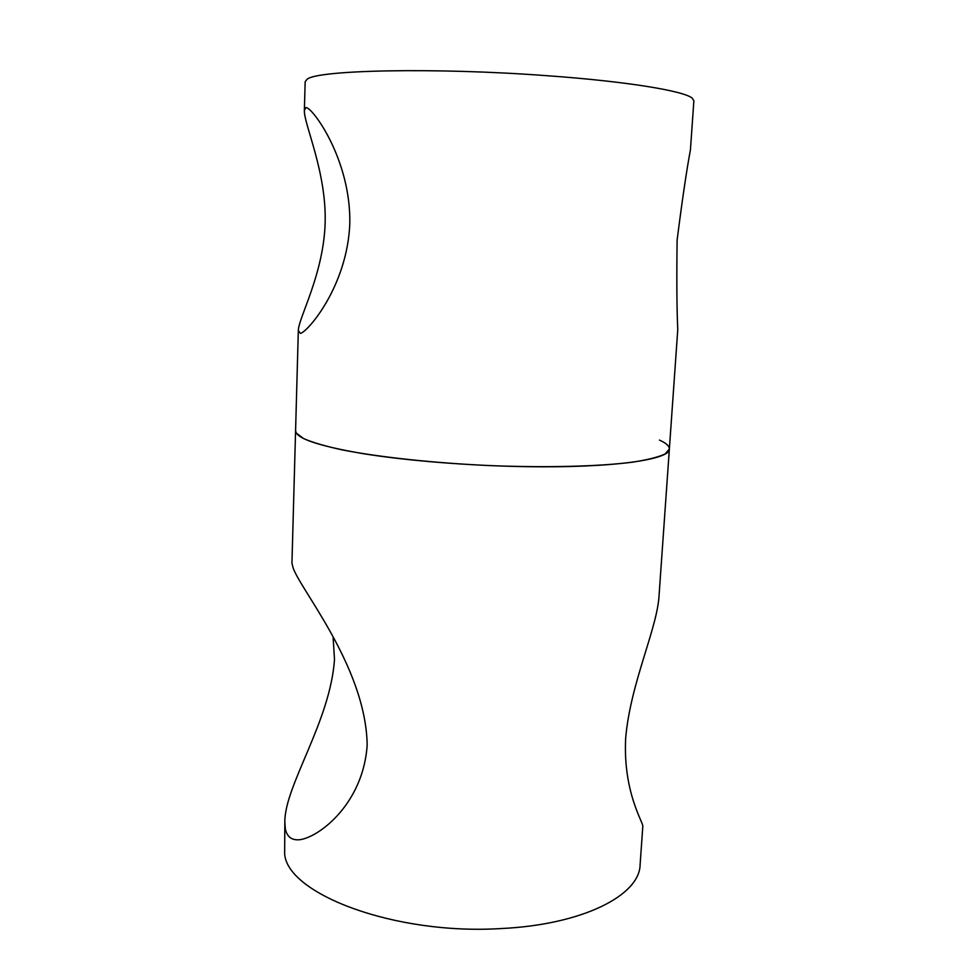 <?xml version="1.0" encoding="UTF-8"?>
<svg xmlns="http://www.w3.org/2000/svg" width="978" height="978" viewBox="0 0 978 978"><rect width="100%" height="100%" fill="white"/><g stroke="black" fill="none" stroke-linecap="round" stroke-linejoin="round"><path stroke-width="1.47" d="M333.143 637.803L334.488 659.38C330.381 721.409 284.757 785.395 284.83 821.801L285.344 828.965C287.055 836.985 291.921 840.567 299.94 839.699C319.72 836.948 363.474 803.072 367.178 744.82C365.723 664.478 295.625 584.172 292.593 565.785L291.945 563.047L295.576 430.723L296.248 433.009L303.461 438.511C312.153 442.325 324.94 446.09 341.811 449.807C378.645 457.105 433.621 463.059 490.504 465.626C547.264 467.839 599.624 466.433 632.729 462.154C647.668 459.807 658.463 457.081 665.126 453.963L669.368 449C670.505 459.611 612.338 468.107 526.115 466.653C469.085 465.772 406.408 460.687 362.52 453.56C318.192 445.919 295.869 438.303 295.576 430.723L298.327 330.613L300.405 333.4C307.63 332.117 347.129 286.285 349.794 224.084C351.298 158.937 310.931 105.049 305.662 107.702L304.366 110.563C303.779 123.827 326.738 172.189 325.136 223.265C323.522 274.537 298.327 318.29 298.327 330.613M659.465 440.1C666.165 443.095 669.453 446.066 669.368 449L659.123 594.526C657.681 628.047 630.309 682.937 625.651 738.451C622.937 793.292 644.037 823.342 642.79 826.557L640.101 864.809C639.71 895.163 583.01 924.699 501.139 928.55C394.77 935.249 287.361 893.978 284.647 853.916L284.83 821.801M304.366 110.563L305.16 81.736L307.043 79.328C316.383 70.061 434.391 67.262 547.252 75.722C626.727 81.406 684.087 90.942 692.241 98.179L693.879 100.758L690.419 149.915C686.58 170.416 682.143 200.514 677.106 240.233C676.605 279.891 676.825 309.671 677.766 329.598L669.368 449M306.713 107.776L305.662 107.702"/></g></svg>
